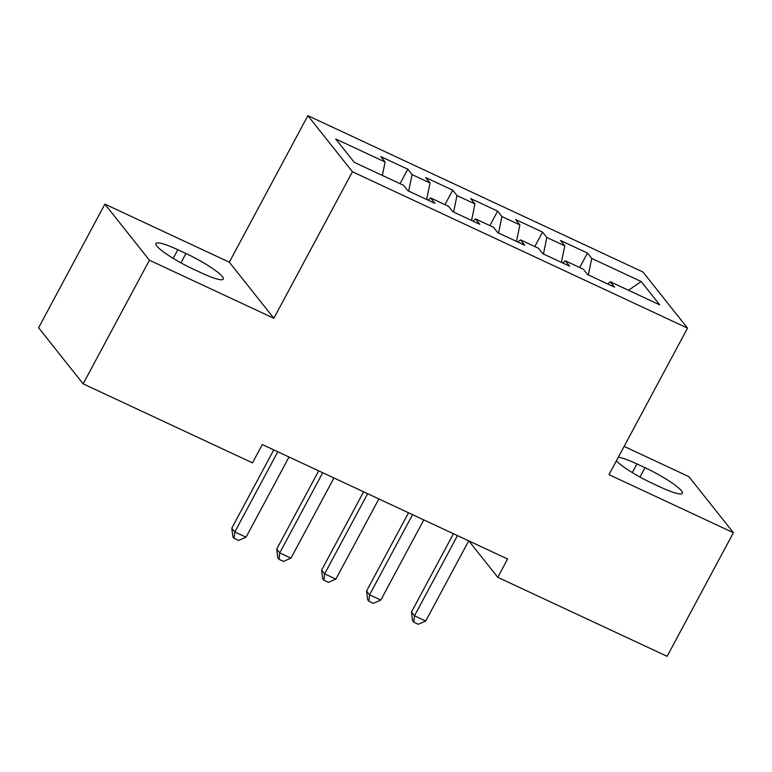 <?xml version="1.0" encoding="UTF-8"?>
<svg xmlns="http://www.w3.org/2000/svg" width="772" height="772" viewBox="0 0 772 772"><rect width="100%" height="100%" fill="white"/><g stroke="black" fill="none" stroke-linecap="round" stroke-linejoin="round"><path stroke-width="1.16" d="M104.886 204.126L149.43 260.222L273.867 318.276L229.313 262.19L104.886 204.126L38.6 327.753L83.144 383.848L252.492 462.862L262.316 444.547L507.58 558.996L497.766 577.311L667.114 656.325L733.4 532.709L688.856 476.613L624.114 446.399M229.313 262.19L307.874 115.675L642.989 272.033L687.534 328.129L352.428 171.76L307.874 115.675M628.524 290.291L641.165 281.49L591.748 258.437L587.473 253.052L560.52 240.478L564.795 245.863L546.827 237.477L542.552 232.092L515.599 219.518L519.874 224.903L501.906 216.517L497.631 211.132L470.679 198.558L474.954 203.943L456.985 195.557L452.71 190.173L425.758 177.599L430.033 182.983L412.065 174.597L407.799 169.213L380.847 156.639L385.112 162.024L382.362 175.427M641.165 281.49L659.703 304.843L610.295 281.78L607.689 283.961M385.112 162.024L335.704 138.96L354.242 162.313L403.659 185.367L407.934 190.752L434.887 203.325L430.612 197.941L448.58 206.327L452.855 211.711L479.808 224.285L475.533 218.901L493.501 227.286L497.776 232.671L524.728 245.245L520.453 239.86L538.422 248.246L542.697 253.631L569.649 266.205L565.374 260.82L583.342 269.206L587.617 274.591L614.57 287.165L610.295 281.78M412.065 174.597L408.678 191.099M430.033 182.983L426.646 199.485M456.985 195.557L453.598 212.059M474.954 203.943L471.567 220.445M430.612 197.941L428.006 200.112M501.906 216.517L498.519 233.019M519.874 224.903L516.487 241.404M475.533 218.901L472.927 221.081M546.827 237.477L543.44 253.978M564.795 245.863L561.408 262.364M520.453 239.86L517.848 242.041M591.748 258.437L588.361 274.938M565.374 260.82L562.769 263.001M149.43 260.222L83.144 383.848M687.534 328.129L608.973 474.645L733.4 532.709M273.867 318.276L352.428 171.76M468.874 540.931L497.766 577.311M616.394 460.807A33.659 5.221 28.2 0 0 652.35 483.34L660.436 487.113A33.659 5.221 28.2 0 0 682.39 493.318A33.659 5.221 28.2 0 0 645.025 467.707L636.939 463.933A33.659 5.221 28.2 0 0 618.324 457.207M177.85 249.723A33.659 5.221 28.2 0 0 155.896 243.518A33.659 5.221 28.2 0 0 193.261 269.129L201.347 272.902A33.659 5.221 28.2 0 0 223.301 279.097A33.659 5.221 28.2 0 0 185.936 253.496L177.85 249.723L173.208 258.379M587.473 253.052L579.724 267.517M542.552 232.092L534.803 246.558M497.631 211.132L489.882 225.598M452.71 190.173L444.962 204.638M407.799 169.213L400.041 183.678M453.444 533.732L411.476 612.003L414.487 615.795L457.478 535.614M425.719 621.035L418.26 624.278L413.763 622.184L414.487 615.795L425.719 621.035L468.71 540.854M413.763 622.184L412.557 620.659L411.476 612.003M408.523 512.772L366.555 591.043L369.566 594.836L412.557 514.654M380.799 600.076L373.339 603.318L368.842 601.214L369.566 594.836L380.799 600.076L423.789 519.894M368.842 601.214L367.636 599.699L366.555 591.043M363.602 491.812L321.635 570.083L324.645 573.876L367.636 493.694M335.878 579.116L328.418 582.358L323.922 580.254L324.645 573.876L335.878 579.116L378.869 498.934M323.922 580.254L322.715 578.739L321.635 570.083M318.682 470.852L276.714 549.124L279.725 552.906L322.715 472.734M290.957 558.146L283.498 561.398L279.001 559.295L279.725 552.906L290.957 558.146L333.948 477.974M279.001 559.295L277.795 557.78L276.714 549.124M273.761 449.893L231.793 528.164L234.804 531.947L277.795 451.774M246.036 537.187L238.577 540.439L234.08 538.335L234.804 531.947L246.036 537.187L289.027 457.014M234.08 538.335L232.874 536.82L231.793 528.164M640.007 477.057L645.025 467.707M632.297 472.589L636.939 463.933M180.928 262.847L185.936 253.496"/></g></svg>
